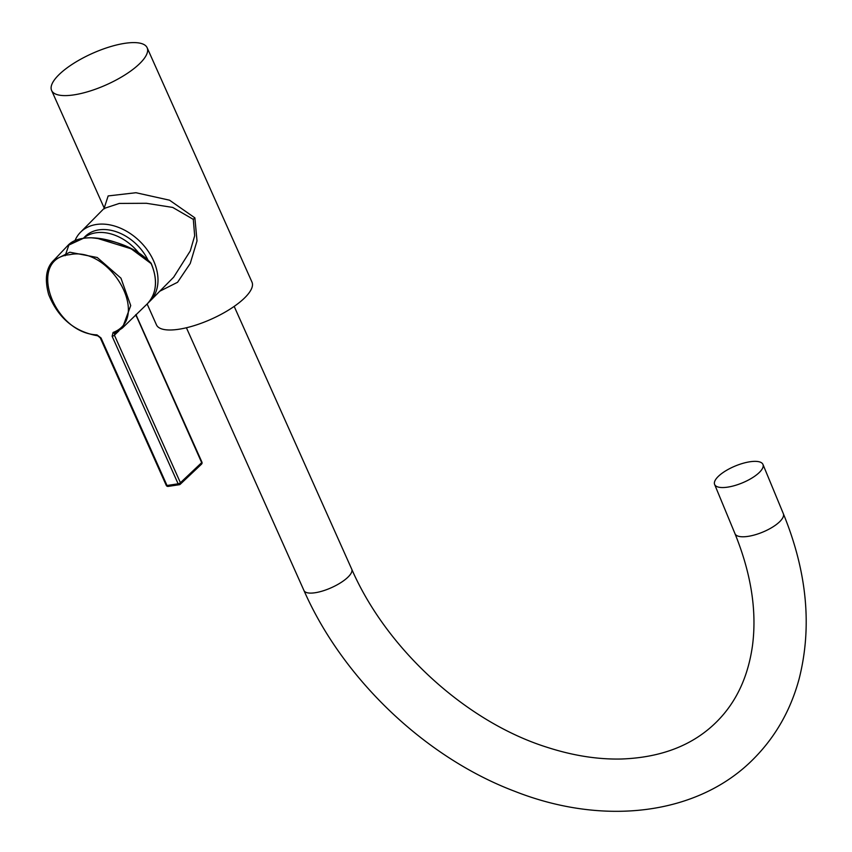 <?xml version="1.0" encoding="UTF-8"?>
<svg xmlns="http://www.w3.org/2000/svg" width="852" height="852" viewBox="0 0 852 852"><rect width="100%" height="100%" fill="white"/><g stroke="black" fill="none" stroke-linecap="round" stroke-linejoin="round"><path stroke-width="1.28" d="M148.706 302.332A48.915 35.262 -135.3 0 0 150.069 301.044L173.68 277.166L190.273 250.935L194.671 235.791L193.308 219.379L172.711 207.43L146.374 203.287L119.312 203.426L104.04 208.474L104.221 207.835L104.53 208.761M104.21 208.005L108.161 195.928L135.958 192.722L169.527 200.188L194.884 217.867L197.014 240.924L190.23 263.481L177.567 282.278L159.782 291.224M150.069 301.044A48.915 35.262 -135.3 0 0 153.616 260.882A48.915 35.262 -135.3 0 0 80.514 232.255A48.915 35.262 -135.3 0 0 75.008 240.541M147.14 47.733A52.323 17.189 155.9 0 1 140.367 62.931A52.323 17.189 155.9 0 1 89.535 91.185A52.323 17.189 155.9 0 1 51.61 90.472A52.323 17.189 155.9 0 1 58.383 75.274A52.323 17.189 155.9 0 1 109.216 47.02A52.323 17.189 155.9 0 1 147.14 47.733L251.99 282.129A52.323 17.189 155.9 0 1 245.216 297.316A52.323 17.189 155.9 0 1 194.384 325.57A52.323 17.189 155.9 0 1 156.459 324.857L147.13 303.994A48.905 35.252 -135.3 0 0 151.113 263.598C136.746 247.964 104.828 234.907 83.081 238.379L68.256 245.056C73.006 240.221 80.61 237.793 91.068 237.761C117.352 240.211 137.374 248.709 151.134 263.268M717.959 476.747A26.167 9.148 -22.5 0 0 714.615 484.447A26.167 9.148 -22.5 0 0 733.87 485.8A26.167 9.148 -22.5 0 0 759.633 472.157A26.167 9.148 -22.5 0 0 762.966 464.447A26.167 9.148 -22.5 0 0 743.711 463.105A26.167 9.148 -22.5 0 0 717.959 476.747M148.131 260.371A42.653 30.757 -135.3 0 0 98.843 229.87A42.653 30.757 -135.3 0 0 84.966 236.654L83.368 238.272M136.331 316.593A1.821 0.596 -24.1 0 0 136.352 316.582A1.821 0.596 -24.1 0 0 136.586 316.049L201.913 462.103A1.821 0.596 -24.1 0 1 201.679 462.636L135.745 314.654M96.979 334.879L101.015 337.946L167.013 485.491L178.132 483.819L112.123 336.274L113.092 332.45C151.39 318.137 110.568 245.6 69.662 254.684C26.827 258.241 52.483 333.089 96.979 334.879A1.821 0.959 -84.7 0 0 97.703 335.794L97.703 335.794C74.422 331.694 58.064 317.934 48.649 294.504C44.41 278.934 46.146 267.507 53.878 260.19L69.864 252.224L97.234 257.496L120.952 278.178L130.729 305.58L122.422 327.999L114.956 333.047L114.413 335.177L180.422 482.733L201.668 462.647A1.821 1.299 46.6 0 1 201.509 464.17A1.821 1.821 0 0 0 201.913 462.103M65.167 255.717L68.874 245.046L82.963 238.507M96.723 238.155L131.165 248.805L151.113 263.598M114.605 333.281L114.722 333.207A1.821 1.214 -114.3 0 1 113.092 332.45M114.956 333.047A1.821 1.214 -114.3 0 1 114.722 333.207L122.422 327.988M101.015 337.946A1.821 0.596 155.9 0 1 100.238 337.797L166.246 485.342A1.821 0.596 155.9 0 0 167.013 485.491A1.821 1.118 81.5 0 0 168.174 486.396L179.282 484.724A1.821 1.108 81.3 0 0 179.697 484.511A1.821 1.299 46.6 0 0 180.262 484.245L201.509 464.17M178.132 483.819A1.821 1.108 81.3 0 0 179.282 484.724A1.821 1.821 0 0 0 180.262 484.245A1.821 1.299 46.6 0 0 180.422 482.733A1.821 0.596 155.9 0 1 178.132 483.819M194.884 217.867A7.966 2.865 -27.6 0 0 193.308 219.379M783.339 513.692A26.167 9.148 -22.5 0 1 779.995 521.392A26.167 9.148 -22.5 0 1 754.244 535.035A26.167 9.148 -22.5 0 1 734.988 533.693C751.176 573.662 757.013 611.001 752.476 645.699C748.099 676.744 736.352 701.92 717.235 721.229C693.762 744.936 661.855 757.524 621.502 759.004C597.753 759.569 572.885 755.639 546.877 747.225C466.31 721.878 386.584 649.299 351.727 569.168A26.167 8.595 155.9 0 1 348.34 576.772A26.167 8.595 155.9 0 1 322.929 590.894A26.167 8.595 155.9 0 1 303.962 590.532C342.855 678.895 425.212 757.428 514.576 791.242C603.791 826.515 698.885 815.236 754.435 758.014C775.874 736.149 790.752 709.812 799.091 679.001C812.339 626.838 807.078 571.735 783.339 513.692L762.966 464.447M139.1 253.406A42.653 30.757 -135.3 0 0 95.956 232.788A42.653 30.757 -135.3 0 0 83.507 238.251M118.897 330.874L114.413 335.177A1.821 0.596 155.9 0 1 112.123 336.274M100.238 337.797L97.703 335.794M104.2 208.037L51.61 90.472M80.514 232.255L104.125 208.378M303.962 590.532L186.418 327.764M734.988 533.693L714.615 484.447M351.727 569.168L234.183 306.4M122.518 327.892L147.14 303.983C156.736 293.631 158.067 280.074 151.166 263.311M53.953 260.126L68.256 245.056M166.246 485.342A1.821 1.821 0 0 0 168.174 486.396M136.586 316.049L136.139 314.548"/></g></svg>
